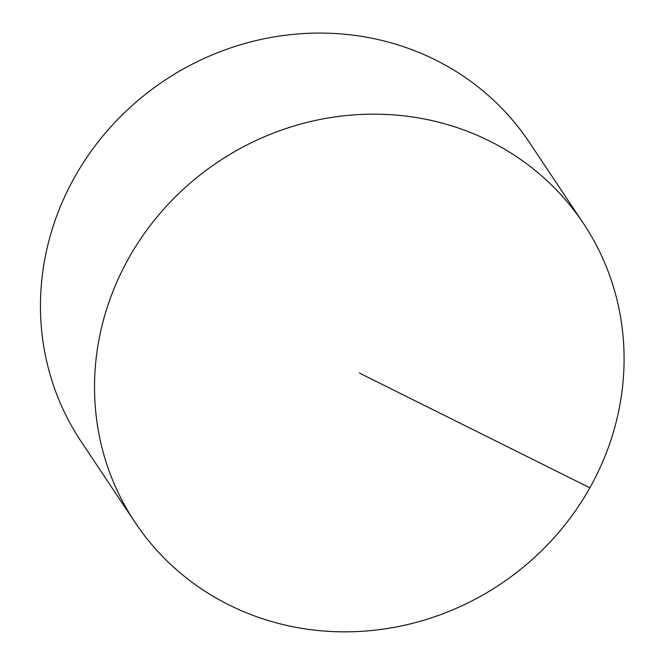 <?xml version="1.0" encoding="UTF-8"?>
<svg xmlns="http://www.w3.org/2000/svg" width="665" height="665" viewBox="0 0 665 665"><rect width="100%" height="100%" fill="white"/><g stroke="black" fill="none" stroke-linecap="round" stroke-linejoin="round"><path stroke-width="1" d="M135.111 522.466L81.055 441.394A269.441 253.988 -33.7 0 1 113.657 123.715A269.441 253.988 -33.7 0 1 435.434 59.925A269.441 253.988 -33.7 0 1 529.431 142.451L583.488 223.523A269.441 253.988 -33.7 0 1 500.196 584.319A269.441 253.988 -33.7 0 1 135.111 522.466A269.441 253.988 -33.7 0 1 167.713 204.795A269.441 253.988 -33.7 0 1 489.49 141.005A269.441 253.988 -33.7 0 1 583.488 223.523M589.872 487.794L359.3 372.999"/></g></svg>
